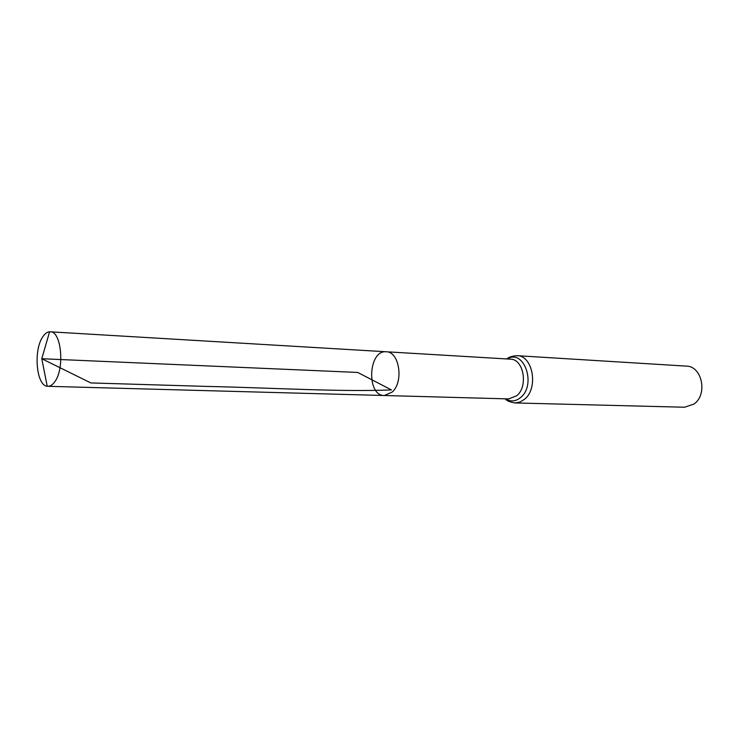 <?xml version="1.0" encoding="UTF-8"?>
<svg xmlns="http://www.w3.org/2000/svg" width="739" height="739" viewBox="0 0 739 739"><rect width="100%" height="100%" fill="white"/><g stroke="black" fill="none" stroke-linecap="round" stroke-linejoin="round"><path stroke-width="1.11" d="M386.257 351.773L510.427 359.163C523.674 358.951 528.496 386.414 516.727 395.753L508.709 398.912L384.354 395.513L392.289 392.003C403.965 381.675 399.319 351.441 386.257 351.773C368.17 349.787 366.174 395.919 384.354 395.513L392.289 392.003C403.965 381.675 399.319 351.441 386.257 351.773L49.587 331.774C47.194 331.968 44.968 333.585 42.917 336.633C33.264 349.796 36.266 385.638 47.222 386.248L47.85 386.303C50.261 386.34 52.552 384.853 54.704 381.841C64.93 368.798 61.42 331.017 50.215 331.774M517.106 355.69C532.911 355.468 538.676 388.151 524.588 399.217L519.988 402.062L515.055 402.949L684.61 407.235L694.041 404.021C707.925 394.45 702.068 366.054 686.392 366.119L517.106 355.69C512.275 355.986 508.848 357.066 506.815 358.942M49.587 331.774L41.781 358.729L357.731 372.447L391.458 389.924C340.328 392.003 275.324 387.92 205.35 386.377L90.842 382.931L41.781 358.729L47.222 386.248M505.541 398.829C510.64 402.007 515.683 401.563 520.672 397.49C536.782 384.585 523.849 348.328 507.268 358.969M515.055 402.949C510.27 402.238 506.945 400.861 505.088 398.82M384.354 395.513L47.85 386.303"/></g></svg>
